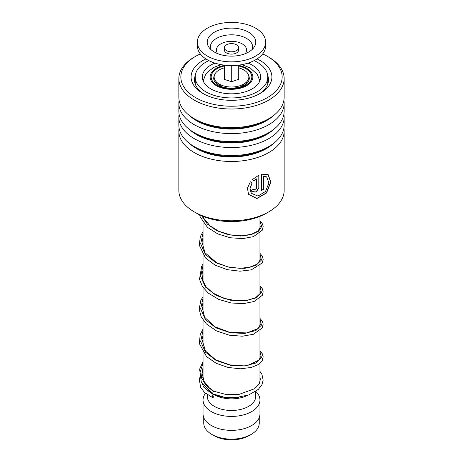 <?xml version="1.0" encoding="UTF-8"?>
<svg xmlns="http://www.w3.org/2000/svg" width="463" height="463" viewBox="0 0 463 463"><rect width="100%" height="100%" fill="white"/><g stroke="black" fill="none" stroke-linecap="round" stroke-linejoin="round"><path stroke-width="0.69" d="M259.251 417.585L259.251 423.113A27.751 16.02 180 0 1 251.12 434.444L249.007 435.666A24.759 14.295 180 0 1 213.993 435.666L211.88 434.444A27.751 16.02 180 0 1 203.749 423.113L203.749 417.585M251.12 434.444A27.751 16.02 180 0 1 211.88 434.444L213.993 435.666M216.696 83.855A14.943 8.629 180 0 1 216.591 82.119M259.963 363.252L259.963 381.402A28.463 16.431 180 0 1 259.94 382.073M238.462 397.335A28.463 16.431 180 0 1 214.051 394.383M211.736 393.226A28.463 16.431 180 0 1 211.377 393.023L211.377 393.023A28.463 16.431 180 0 1 205.659 388.289M247.439 395.396A24.192 13.965 180 0 1 214.392 394.765L213.061 393.996L214.392 394.765M211.765 393.243L211.377 393.023L211.765 393.243M255.692 391.461L255.692 396.507A24.192 13.965 180 0 1 240.76 409.414A24.192 13.965 180 0 1 214.392 406.381A24.192 13.965 180 0 1 207.308 396.507L207.308 394.65M255.767 391.409A28.463 16.431 180 0 1 259.963 399.991A28.463 16.431 180 0 1 242.392 415.172A28.463 16.431 180 0 1 211.377 411.613A28.463 16.431 180 0 1 203.037 399.991A28.463 16.431 180 0 1 205.508 393.295M259.963 399.991L259.963 413.934A28.463 16.431 180 0 1 242.392 429.114A28.463 16.431 180 0 1 211.377 425.555A28.463 16.431 180 0 1 203.037 413.934L203.037 399.991M246.409 82.119A14.943 8.629 180 0 1 246.304 83.855M225.435 49.854A7.113 4.109 0 0 0 233.433 51.659A7.113 4.109 0 0 0 238.613 47.706A7.113 4.109 0 0 0 237.565 45.559A7.113 4.109 0 0 0 229.567 43.753A7.113 4.109 0 0 0 224.387 47.706A7.113 4.109 0 0 0 225.435 49.854M224.387 47.706L224.387 50.027A7.113 4.109 0 0 0 225.435 52.174A7.113 4.109 0 0 0 233.433 53.98A7.113 4.109 0 0 0 238.613 50.027L238.613 47.706M197.348 42.127L197.348 45.843A34.152 19.718 0 0 0 202.383 56.15A34.152 19.718 0 0 0 240.772 64.826A34.152 19.718 0 0 0 265.652 45.843L265.652 42.127A34.152 19.718 0 0 0 260.617 31.825A34.152 19.718 0 0 0 222.228 23.15A34.152 19.718 0 0 0 197.348 42.127A34.152 19.718 0 0 0 202.383 52.429A34.152 19.718 0 0 0 240.772 61.104A34.152 19.718 0 0 0 265.652 42.127M252.196 34.806A24.273 14.012 0 0 0 220.66 29.591A24.273 14.012 0 0 0 208.923 47.272A24.273 14.012 0 0 0 210.804 49.448A24.273 14.012 0 0 0 233.607 56.087A24.273 14.012 0 0 0 254.077 47.272A24.273 14.012 0 0 0 252.196 34.806M224.277 65.115L224.497 79.462L231.714 81.725L238.723 79.248L238.723 65.115M231.714 81.725L231.714 65.561M224.497 79.462L224.497 65.144M238.723 67.87A17.363 10.024 180 0 1 239.782 68.177A17.363 10.024 180 0 1 246.293 82.229A17.363 10.024 180 0 1 223.218 85.794A17.363 10.024 180 0 1 216.707 82.229A17.363 10.024 180 0 1 224.277 67.87M259.674 79.954L260.038 80.475M214.982 63.101A29.175 16.842 0 0 0 202.325 76.985A29.175 16.842 0 0 0 210.873 88.896A29.175 16.842 0 0 0 242.664 92.542A29.175 16.842 0 0 0 260.675 76.985A29.175 16.842 0 0 0 252.127 65.075A29.175 16.842 0 0 0 248.018 63.101M208.865 60.612A36.288 20.951 0 0 0 195.212 76.985A36.288 20.951 0 0 0 205.844 91.801A36.288 20.951 0 0 0 245.384 96.339A36.288 20.951 0 0 0 267.788 76.985A36.288 20.951 0 0 0 257.156 62.169A36.288 20.951 0 0 0 254.135 60.612M178.845 131.087L178.845 190.386A52.655 30.396 0 0 0 187.324 206.926A52.655 30.396 0 0 0 194.269 211.88A52.655 30.396 0 0 0 268.731 211.88A52.655 30.396 0 0 0 284.155 190.386L284.155 131.087A52.655 30.396 180 0 1 246.438 160.239A52.655 30.396 180 0 1 187.324 147.628A52.655 30.396 180 0 1 178.845 131.087A52.655 30.396 180 0 1 179.1 128.106M200.346 53.922A50.658 29.25 0 0 0 195.675 56.301A50.658 29.25 0 0 0 188.997 92.895A50.658 29.25 0 0 0 259.06 101.524A50.658 29.25 0 0 0 274.003 61.07A50.658 29.25 0 0 0 267.325 56.301A50.658 29.25 0 0 0 262.654 53.922M267.325 56.301L268.731 57.117A52.655 30.396 180 0 1 275.676 62.071A52.655 30.396 180 0 1 284.155 78.612A52.655 30.396 180 0 1 246.438 107.763A52.655 30.396 180 0 1 187.324 95.152A52.655 30.396 180 0 1 178.845 78.612A52.655 30.396 180 0 1 194.269 57.117L195.675 56.301M257.069 58.917A40.414 23.335 180 0 1 265.409 64.288A40.414 23.335 180 0 1 260.079 93.485A40.414 23.335 180 0 1 202.921 93.485A40.414 23.335 180 0 1 197.591 89.677A40.414 23.335 180 0 1 205.931 58.917M195.334 75.261A36.999 21.362 0 0 0 194.501 79.775A36.999 21.362 0 0 0 200.456 91.396A36.999 21.362 0 0 0 204.183 94.18M258.817 94.18A36.999 21.362 0 0 0 268.499 79.775A36.999 21.362 0 0 0 267.666 75.261M283.9 114.164A52.655 30.396 180 0 1 284.155 117.145L284.155 125.126A52.655 30.396 180 0 1 268.731 146.621A52.655 30.396 180 0 1 194.269 146.621A52.655 30.396 180 0 1 187.324 141.666A52.655 30.396 180 0 1 178.845 125.126L178.845 117.145A52.655 30.396 180 0 1 179.1 114.164M284.155 117.145A52.655 30.396 180 0 1 246.438 146.296A52.655 30.396 180 0 1 187.324 133.685A52.655 30.396 180 0 1 178.845 117.145M283.9 100.222A52.655 30.396 180 0 1 284.155 103.203L284.155 111.184A52.655 30.396 180 0 1 268.731 132.678A52.655 30.396 180 0 1 194.269 132.678A52.655 30.396 180 0 1 187.324 127.724A52.655 30.396 180 0 1 178.845 111.184L178.845 103.203A52.655 30.396 180 0 1 179.1 100.222M284.155 103.203A52.655 30.396 180 0 1 246.438 132.354A52.655 30.396 180 0 1 187.324 119.743A52.655 30.396 180 0 1 178.845 103.203M284.155 78.612L284.155 97.242A52.655 30.396 180 0 1 268.731 118.736A52.655 30.396 180 0 1 194.269 118.736A52.655 30.396 180 0 1 187.324 113.782A52.655 30.396 180 0 1 178.845 97.242L178.845 78.612M283.9 128.106A52.655 30.396 180 0 1 284.155 131.087M256.485 188.655L256.485 178.88L254.065 180.859L252.219 179.685L258.95 175.118L258.95 187.839L256.161 192.139L251.826 191.618L251.34 190.056A52.655 30.396 180 0 0 253.944 189.396L254.135 189.952L256.485 188.655M250.356 181.768L252.231 182.983L250.055 188.383L251.247 193.268L257.955 196.075L265.502 191.485L268.934 182.972L266.682 176.924L263.638 176.2L263.638 189.465A52.655 30.396 180 0 1 261.34 190.432L261.34 174.221L268.089 174.453L270.867 182.028L266.566 192.984L256.907 198.563L248.55 194.333L247.433 188.227L250.356 181.768M268.731 211.88L266.318 213.275A49.234 28.428 180 0 1 196.682 213.275L194.269 211.88M252.086 182.885L249.951 188.267L251.201 193.198M266.578 176.86L263.464 176.067L263.464 189.332A52.365 30.234 180 0 1 261.34 190.229M267.979 174.389L270.647 182.005L266.364 192.874L256.826 198.413L248.515 194.275M256.485 178.88L253.944 180.709L252.109 179.534M258.805 175.182L258.805 187.7L256.085 191.96L251.774 191.543M253.84 189.425L254.077 189.876M259.963 371.401L261.936 374.382L263.163 380.129L262.012 384.545L258.371 389.342L248.753 394.939L235.927 397.572L223.658 397.022L212.453 393.747L213.287 391.397L213.854 391.264M213.154 397.428A1.424 0.683 112.8 0 0 213.929 396.073A1.424 0.683 112.8 0 0 213.727 394.962A1.424 0.683 112.8 0 0 213.154 395.107A1.424 0.683 112.8 0 0 212.372 396.461A1.424 0.683 112.8 0 0 212.581 397.572A1.424 0.683 112.8 0 0 213.154 397.428M248.695 75.608A17.785 10.267 180 0 1 248.041 82.015C244.915 88.034 226.737 90.586 218.559 85.134L214.959 82.015A17.785 10.267 180 0 1 214.305 75.608M238.723 66.024A20.314 11.725 180 0 1 245.865 68.692A20.314 11.725 180 0 1 245.865 85.279A20.314 11.725 180 0 1 217.135 85.279A20.314 11.725 180 0 1 224.277 66.024M224.277 65.387A21.344 12.322 0 0 0 216.406 85.701A21.344 12.322 0 0 0 246.594 85.701A21.344 12.322 0 0 0 246.594 68.269A21.344 12.322 0 0 0 238.723 65.387M252.254 49.391A21.159 12.217 0 0 0 249.54 40.64A21.159 12.217 0 0 0 223.803 35.645A21.159 12.217 0 0 0 210.746 49.391M245.193 53.696A15.094 8.716 0 0 0 244.371 45.472A15.094 8.716 0 0 0 224.364 42.347A15.094 8.716 0 0 0 217.807 53.696M273.477 143.478A49.402 28.521 180 0 1 190.05 143.952A49.402 28.521 180 0 1 189.523 143.478M273.477 129.536A49.402 28.521 180 0 1 190.05 130.01A49.402 28.521 180 0 1 189.523 129.536M273.477 115.588A49.402 28.521 180 0 1 190.05 116.068A49.402 28.521 180 0 1 189.523 115.588M268.731 146.621L266.433 147.946A49.402 28.521 180 0 1 196.567 147.946L194.269 146.621M268.731 132.678L266.433 134.004A49.402 28.521 180 0 1 196.567 134.004L194.269 132.678M268.731 118.736L266.433 120.062A49.402 28.521 180 0 1 196.567 120.062L194.269 118.736M213.287 391.397L206.064 385.419L201.683 378.294L200.641 370.637L203.037 363.114M259.963 351.712L261.45 357.656L255.917 363.021L244.643 365.978L230.244 365.261L216.059 360.445L205.375 352.071L200.67 341.497L203.037 330.582M259.963 319.181L261.45 325.124L255.917 330.489L244.643 333.447L230.244 332.729L216.059 327.914L205.375 319.539L200.67 308.96L203.037 298.05M259.963 286.649L261.45 292.593L255.917 297.958L244.643 300.915L230.244 300.192L216.059 295.382L205.375 287.008L200.67 276.428L203.037 265.513M259.963 254.112L261.45 260.056L255.917 265.421L244.643 268.378L230.244 267.66L216.059 262.845L205.375 254.471L200.67 243.897L203.037 232.982M259.963 221.58L261.711 226.465L258.62 231.187L251.177 234.677L240.563 236.055L228.462 234.764L216.788 230.69L207.395 224.138L201.764 215.833M259.841 80.973L257.428 74.555L250.153 67.916L241.889 64.629M259.963 216.371L259.963 228.606M259.963 233.115L259.963 261.144M259.963 265.652L259.963 293.675M259.963 298.184L259.963 326.207M259.963 330.715L259.963 358.744M207.308 390.06L207.308 391.09M203.037 222.402L203.037 248.903M203.037 254.939L203.037 281.435M203.037 287.471L203.037 313.966M203.037 320.002L203.037 346.503M203.037 352.534L203.037 379.041M221.111 64.629L213.918 67.332L207.488 72.112L205.584 74.537L203.159 80.973M241.923 86.344L246.293 82.229M221.077 86.344L216.707 82.229M267.788 76.985L267.788 83.942M195.212 76.985L195.212 83.942M195.212 82.686A4.271 4.271 0 0 0 194.969 83.149M213.825 391.241L209.154 387.716L204.119 381.414L202.001 372.912L203.037 367.663M259.963 355.422L260.333 357.048L259.153 360.023L248.255 365.22L230.013 364.954L215.712 359.832L205.503 351.087L202.036 339.651L203.037 335.131M259.963 322.89L260.333 324.569L258.18 328.493L246.883 332.92L229.77 332.37L214.768 326.756L204.623 317.219L202.071 306.72L203.037 302.594M259.963 290.359L260.333 292.008L259.951 293.692L255.64 297.686L247.063 300.36L235.748 300.695L223.67 298.23L212.882 293.027L206.07 286.782L202.464 279.571L202.099 273.928L203.037 270.062M259.963 257.827L260.333 259.471L257.613 263.887L250.442 267.122L239.973 268.355L228.028 266.925L216.632 262.729L204.987 252.729L202.03 242.155L203.037 237.531M259.963 225.296L260.333 226.939L258.053 231.002L251.513 234.29L241.686 235.794L230.186 234.851L218.86 231.286L210.057 225.822L204.183 218.866L203.043 216.371M213.796 391.229L225.927 394.464L239.122 394.378L254.714 388.671L259.292 383.624L260.333 379.44L259.963 377.085M203.037 377.004L202.655 377.895M202.348 384.012L203.784 387.184L213.727 394.962M203.037 371.951L201.995 373.247M199.686 377.802L199.31 379.446L200.658 387.462L204.617 392.514L212.581 397.572M212.453 393.747L201.312 382.189L199.622 369.161L203.037 361.632M259.963 350.919L262.353 353.836L263.175 356.886L262.203 360.602L258.03 364.659L251.224 367.466L240.285 368.803L227.975 367.437L216.134 363.276L206.527 356.603L199.356 343.592L200.184 334.662L203.037 329.1M259.963 318.382L262.365 321.328L263.163 324.059L262.284 327.926L253.435 334.263L242.317 336.225L229.312 335.189L216.609 330.976L206.348 323.903L201.208 316.906L199.165 309.139L200.78 300.591L203.037 296.569M259.963 285.85L262.376 288.825L263.181 291.875L262.359 295.249L254.164 301.465L243.665 303.612L231.193 302.999L218.698 299.393L208.171 293.027L202.458 286.603L199.489 279.299L201.7 266.179L203.037 264.032M259.963 253.319L262.342 256.224L263.181 259.436L262.208 262.99L251.345 269.836L239.996 271.202L227.223 269.663L215.075 265.125L205.485 257.949L199.246 245.124L200.34 236.622L203.037 231.5M259.963 220.782L262.446 223.889L263.163 226.459L262.376 230.146L253.452 236.657L242.739 238.601L230.186 237.756L217.778 233.925L207.482 227.362L200.213 216.91L199.617 214.838"/></g></svg>
